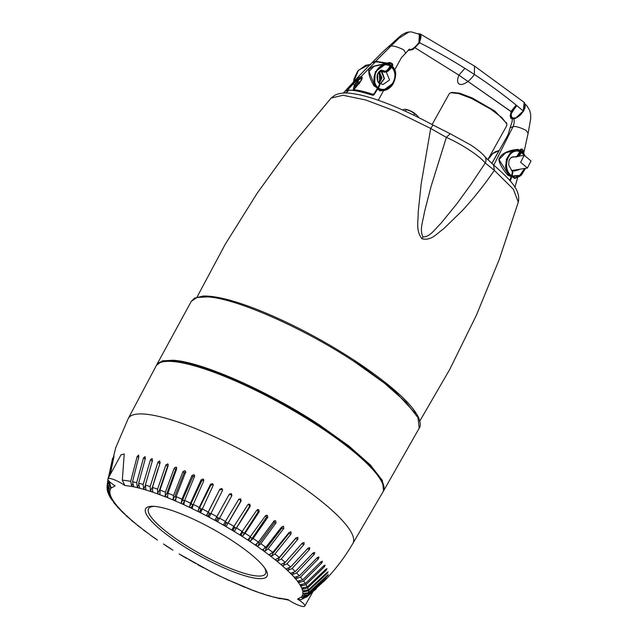 <?xml version="1.0" encoding="UTF-8"?>
<svg xmlns="http://www.w3.org/2000/svg" width="638" height="638" viewBox="0 0 638 638"><rect width="100%" height="100%" fill="white"/><g stroke="black" fill="none" stroke-linecap="round" stroke-linejoin="round"><path stroke-width="0.96" d="M520.632 162.307L527.419 168.017L531.007 160.959L524.221 155.257L520.632 162.307M432.915 125.192L430.706 128.445L421.2 183.736L418.169 212.294C418.448 220.66 415.434 230.653 422.021 238.764C431.424 241.18 437.277 233.053 443.466 228.946L462.199 210.739C474.066 197.876 484.768 184.406 494.314 170.322L493.605 164.979C512.083 181.256 520.688 190.65 518.295 202.174L499.291 259.363L476.419 315.172L449.798 369.306L419.541 421.519M422.021 238.764L423.002 236.881C429.884 237.312 435.523 228.548 441.153 223.077L456.848 203.793L471.474 183.672L485.247 163.009L494.314 170.322L513.399 189.287L518.295 202.174M196.791 297.539L225.222 244.314L257.202 193.154L292.579 144.308L331.17 98.021L343.045 95.269L365.805 99.999L396.405 111.578L430.706 128.445L446.361 137.401L430.969 186.759L424.445 212.079C422.922 221.561 419.373 229.935 423.002 236.881M450.157 133.725L470.732 145.001C477.288 149.348 481.993 153.2 484.848 156.565C486.22 158.455 486.355 160.601 485.247 163.009C479.513 155.863 461.689 144.124 446.361 137.401L450.157 133.725L432.923 125.008C411.646 113.508 392.115 104.815 374.339 98.93C365.63 96.075 358.03 94.249 351.538 93.435C345.238 92.47 339.727 93.028 334.998 95.11L331.17 98.021M487.791 159.747L506.763 125.662L506.819 123.924L501.755 117.512L490.71 109.114L471.554 98.475L458.746 93.603L450.739 92.709L449.288 93.674L432.093 124.562M484.848 156.565L486.14 158.033M450.739 92.709L452.071 92.366L459.846 93.236L472.24 97.949L494.833 111.036L506.54 123.23M379.347 83.275L383.103 84.535L389.571 79.925L386.293 72.006L384.196 72.206L382.816 71.52L383.279 70.786M516.142 105.071L510.95 111.522L510.663 118.142L515.927 117.878L523.256 110.988L524.165 102.375M510.663 118.142L513.048 118.796C515.049 118.843 517.554 117.52 520.568 114.816L523.399 111.148C525.481 107.846 525.744 104.927 524.181 102.391L474.465 66.057L474.393 74.463C491.723 85.883 508.015 98.053 523.256 110.988L523.367 111.164C516.373 121.116 507.33 121.515 511.349 111.69L458.889 75.14L464.919 68.37M408.041 50.458L412.953 49.533L419.7 42.802C438.888 52.531 457.119 63.09 474.393 74.463C465.206 87.454 453.714 87.956 458.889 75.14L415.322 47.962L458.889 75.14L510.95 111.522M523.256 110.988C508.015 98.053 491.723 85.883 474.393 74.463C457.119 63.09 438.888 52.531 419.7 42.802L420.298 33.989L418.153 33.694M525.066 106.969L523.471 111.363L517.235 117.392M523.718 153.351L528.152 133.167L525.903 130.28C519.81 127.321 515.528 126.093 513.064 126.595C514.228 123.78 514.467 121.092 513.757 118.54L514.395 118.461M513.359 118.612L510.185 115.478L516.533 105.39M516.82 105.629L511.03 113.397L511.724 118.006L513.574 118.469L515.855 117.91M491.89 163.527L508.079 134.722L510.089 127.839L513.064 126.595L493.78 165.13M411.343 31.9L419.365 34.324L418.895 42.507C415.051 47.571 411.805 49.963 409.165 49.668L409.293 50.091L413.121 48.847L419.302 42.642L421.032 35.8L418.408 33.822M523.431 152.992L523.192 150.161L521.828 148.957L520.504 149.364L520.137 150.44L518.136 149.404C509.969 149.882 501.021 153.072 498.86 159.269C499.434 163.783 502.473 169.126 507.968 175.314L511.158 176.582L509.802 180.458M411.255 31.9L408.974 32.02L399.3 37.969L390.839 46.119C393.311 45.625 397.586 46.853 403.679 49.804L405.696 53.185L401.382 57.707L394.683 69.917M372.241 62.58L375.678 61.28L390.839 46.119L388.167 46.917M511.158 176.582L511.309 176.295C498.15 163.248 513.159 145.592 520.09 150.735L516.668 149.794L510.304 152.817L506.452 159.205L505.559 167.052L508.438 174.573L511.261 176.391M507.968 175.314L508.438 174.573L499.004 159.604L505.511 152.913L516.262 149.81M516.477 149.802L518.136 149.866L518.136 149.404M520.504 149.364L521.828 148.957M520.305 150.56L520.648 149.555L521.645 149.34M520.648 149.555L521.509 149.236L520.815 149.292M522.793 150.385L523.192 150.161M522.889 150.855L523.415 150.823M491.81 163.464L498.733 151.118M385.48 62.883L385.448 63.329C381.293 62.093 378.055 61.567 375.726 61.742L375.678 61.28L386.756 63.002L390.185 62.588L392.426 63.76L392.849 65.323L392.266 66.248L393.782 68.162M383.087 90.564L379.73 90.875L377.84 88.802L373.812 94.982L372.775 95.301C360.941 91.497 352.87 89.838 348.547 90.341L344.839 91.362L348.747 90.245C349.568 90.325 351.865 89.687 364.17 92.414L372.951 95.086M343.667 93.076L346.625 92.502L346.139 93.044M487.839 159.787L492.392 153.782L499.036 150.6L495.718 151.589L493.046 153.24L487.815 159.763M372.775 95.301L372.728 95.046C361.172 91.417 353.221 89.822 348.858 90.261L346.625 92.502M373.732 94.32L373.812 94.982M372.169 94.831L373.405 94.807L372.728 95.046M379.73 90.875L380.447 90.309L377.433 88.626M393.59 67.405L395.608 75.22L393.726 82.788L383.039 90.572L380.447 90.309L383.031 90.572C386.851 90.357 390.161 88.227 392.952 84.184C396.461 76.719 396.589 71.153 393.327 67.492L391.891 66.089L392.067 65.188M392.849 65.323L392.426 63.76M389.499 62.907L390.073 62.995L389.228 62.468L389.347 62.923L386.907 63.473L390.185 62.588M384.73 63.377L386.907 63.473L386.756 63.002M386.612 63.513L385.416 63.601M515.113 156.988L512.896 156.749C508.494 158.87 508.797 161.51 508.757 165.154L511.66 170.354C512.665 171.861 512.673 173.696 511.676 175.849L511.445 176.503L512.019 176.662L520.106 175.594L525.154 168.56M511.221 170.226C512.513 170.521 512.609 172.34 511.524 175.689L509.977 180.666M520.09 150.735L519.906 151.796C518.75 154.779 517.466 156.533 516.046 157.068M511.524 175.689L511.524 175.689C501.588 169.014 507.936 147.306 519.795 151.629L516.597 156.788M385.99 63.752L390.336 63.25L391.86 64.055L391.509 65.626L389.754 64.199L389.818 64.629L385.95 63.912L374.179 66.248L368.963 71.384L374.538 85.157L373.924 85.795L377.353 87.996L374.538 85.157L375.28 71.783L385.95 63.912L389.531 64.518L391.405 65.873C380.216 58.712 367.895 77.988 377.345 87.988L377.999 88.515C389.268 95.493 401.438 76.528 392.099 66.464L391.891 66.089M373.796 62.03L375.91 61.862M379.562 83.379L378.948 83.179M379.108 83.243C380.312 83.482 380.057 85.069 378.334 87.996L377.951 87.845M377.616 88.363L378.334 87.996C388.422 94.496 401.007 76.903 391.612 67.229L391.764 66.304M384.196 72.206L384.156 71.799L386.293 72.006C387.936 71.528 389.714 69.941 391.612 67.229L391.756 66.336M384.156 71.36L383.39 71.879L384.411 71.496M354.848 87.972A13.613 10.487 -122.5 0 1 355.262 85.053A13.613 7.504 -159.6 0 0 353.97 86.656A13.446 11.125 7.2 0 1 354.25 85.787A13.446 11.125 7.2 0 1 354.576 85.021A13.446 11.125 7.2 0 1 354.608 84.942A13.613 7.504 20.4 0 1 354.624 84.91A13.661 13.661 0 0 1 360.127 79.032A7.305 2.345 123.4 0 1 361.802 78.769A7.305 2.345 123.4 0 1 361.842 78.801L361.802 78.769M358.971 83.434A13.446 6.811 -92.4 0 1 359.25 82.605A13.446 6.811 -92.4 0 1 359.585 81.776A13.613 7.504 20.4 0 0 357.081 82.589L358.572 83.57M358.907 83.498A13.613 7.504 -159.6 0 0 356.443 84.304A13.613 10.487 57.5 0 0 356.052 86.632M353.316 89.679A7.305 2.345 123.4 0 1 353.34 89.344A13.661 13.661 0 0 1 354.576 85.021M354.624 84.91A13.613 7.504 20.4 0 1 355.908 83.339A13.613 10.487 -122.5 0 1 357.535 80.978A13.446 8.581 -122.8 0 1 358.716 80.228A13.613 10.487 57.5 0 0 357.081 82.589M355.262 85.053L356.163 85.644M355.908 83.339L356.993 84.056M354.608 84.942L355.191 85.117M355.494 85.205L356.203 85.412M402.674 110.023L402.785 109.824A20.4 6.547 123.4 0 1 405.521 109.337A20.4 6.547 123.4 0 1 406.366 109.672A20.4 19.571 167.4 0 1 414.509 113.779A20.4 13.023 -71.4 0 1 417.547 115.957A20.4 13.023 -71.4 0 1 418.863 117.687M406.366 109.672L405.465 111.283M414.509 113.779L413.743 115.167M380.407 70.475L384.523 71.528M384.164 71.584L385.304 71.241L381.58 70.172C380.503 70.148 379.347 71.153 378.111 73.187C376.149 75.164 377.202 82.701 379.171 83.068L379.171 83.068C379.889 83.825 379.498 85.42 377.983 87.845L373.932 94.081L372.903 94.655L372.64 94.241C364.194 91.457 357.759 89.966 353.34 89.759L353.611 90.125M359.393 83.745L359.25 83.227L359.393 83.745L359.25 83.227L353.42 90.237L354.01 90.54L353.229 89.767L359.138 83.243C361.73 79.367 362.623 77.573 361.818 77.86L361.228 77.724C359.082 78.338 356.395 80.436 353.157 84.017L354.6 84.966M388.111 63.648L386.684 63.728L389.754 64.199M386.054 63.672L386.74 63.625M373.924 85.795C370.415 79.59 368.716 74.766 368.836 71.312C367.6 69.638 371.946 66.615 375 65.858L385.543 63.633M359.25 83.227C362.4 79.232 363.014 77.023 361.1 76.584C358.811 77.206 355.892 79.519 352.359 83.53L353.157 84.017L347.359 90.397L346.426 90.062L346.554 90.532M357.774 77.326L369.944 64.789M370.758 64.574L369.107 64.645L358.476 70.236L353.675 81.72M378.661 82.884C379.913 83.147 379.65 84.734 377.871 87.645C368.724 79.016 379.546 59.836 390.049 65.993L390.887 66.687L391.405 65.873L391.006 66.846M391.652 65.81L392.075 64.717M391.86 64.055L392.218 64.901M390.336 63.25L391.915 63.904M384.339 71.631L385.799 71.496C387.729 70.818 389.459 69.279 390.998 66.894L392.218 64.948L391.923 63.896L389.507 62.955L388.765 63.385M385.95 63.672L387.043 63.449M388.143 63.529L388.63 63.337M390.049 65.993C388.478 68.96 386.899 70.714 385.304 71.241M390.887 66.687C389.005 69.382 387.25 70.97 385.623 71.44L385.982 71.384C387.537 70.954 389.196 69.462 390.966 66.918L390.887 66.687M385.336 63.585L385.336 63.585C381.053 62.293 377.728 61.734 375.351 61.926L375.024 61.958C377.385 61.758 380.734 62.325 385.097 63.64M361.228 77.724L361.1 76.584L375.351 61.926L371.842 62.891L375.2 61.878C378.366 61.83 381.723 62.388 385.288 63.561L386.046 63.672M377.489 88.116L373.892 94.105L371.499 94.584M373.82 93.882L372.64 94.241M373.892 94.105L377.871 87.645M359.33 75.675L369.705 65.028M352.359 83.53L345.294 91.003M524.603 155.178L520.887 151.126L522.642 152.155L522.474 151.573L520.576 150.791L520.959 149.667L521.812 149.428L522.817 150.48L523.064 152.562M522.474 151.573L522.857 152.346M518.024 156.565L520.568 152.067L520.496 151.062L521.868 149.659M525.425 168.496L521.669 174.716L515.281 177.827L512.019 176.662M524.843 155.146L522.331 151.852L524.811 155.154M520.752 149.372L522.777 150.257L523.072 151.812M523.096 152.602L522.817 150.48M521.812 149.428L520.959 149.667L521.812 149.428L522.705 150.217M520.592 149.77L521.342 149.826M517.346 156.669L520.576 150.791M518.973 169.732L514.196 171.08M518.838 156.422L521.509 152.546L524.173 155.265M524.428 168.719L519.763 175.386L512.019 175.968L511.875 176.598M511.692 170.482C513.008 170.713 513.119 172.539 512.019 175.968L511.636 175.897M520.185 151.996L521.509 152.546M512.011 176.662L514.714 178.496L515.281 177.827L519.18 176.646L521.35 175.051L525.465 168.488M514.714 178.496L516.852 177.587M510.256 180.993L511.804 176.582M156.174 365.845L156.525 365.223A129.729 27.777 29.1 0 1 257.728 390.568A129.729 27.777 29.1 0 1 377.808 474.544A129.729 27.777 29.1 0 1 383.231 491.412L382.888 492.034A129.729 27.777 29.1 0 1 382.824 492.137L352.854 543.488A128.509 27.514 29.1 0 0 347.535 526.677A128.509 27.514 29.1 0 0 228.34 443.362A128.509 27.514 29.1 0 0 128.27 418.488L156.119 365.957A129.729 27.777 29.1 0 1 156.174 365.845A129.729 27.777 29.1 0 1 257.385 391.19A129.729 27.777 29.1 0 1 377.457 475.166A129.729 27.777 29.1 0 1 382.888 492.034M316.296 588.778L306.631 597.072L302.149 597.95L301.096 597.096L302.675 597.471L307.157 596.594L325.667 579.615M326.664 578.267L308.034 595.406L303.513 596.339L302.412 595.732L308.321 594.791L326.481 578.164M327.326 576.018L308.672 593.308L304.135 594.313L302.97 593.699L302.994 593.276L304.182 593.563L308.712 592.566L327.366 575.324L328.363 574.599L327.326 576.018L326.919 575.803M327.174 573.339L308.545 590.812L304.015 591.889L302.691 590.788L308.345 589.943L326.991 572.525L328.099 571.855L327.174 573.339L326.528 573.012M326.201 570.244L307.652 587.925L303.154 589.089L301.894 588.483L301.646 587.933L307.213 586.936L325.795 569.319L327.007 568.689L326.201 570.244L325.324 569.822M324.415 566.751L306.001 584.671L301.559 585.939L299.884 584.727L305.323 583.571L323.785 565.731L325.109 565.14L324.415 566.751L323.306 566.249M321.831 562.899L303.6 581.074L299.238 582.454L297.404 581.202L302.691 579.87L320.986 561.783L322.405 561.225A122.903 26.317 29.1 0 1 322.413 561.233L321.831 562.899L320.491 562.325M280.824 598.747L279.205 598.109L287.905 599.529A12.64 2.704 -150.9 0 0 304.757 606.1A12.64 2.704 -150.9 0 0 304.23 604.449A12.64 2.704 -150.9 0 0 297.563 599.074L301.096 599.712L308.042 595.932M318.474 558.713L300.466 577.159L296.088 578.642L294.238 577.382L299.334 575.867L317.421 557.508L318.928 556.982L318.474 558.713L316.903 558.083M314.359 554.215L296.63 572.964L292.26 574.559L290.402 573.291L295.282 571.584L313.099 552.931L314.701 552.436L314.359 554.215L312.564 553.553M309.526 549.454L292.124 568.514L288.129 570.284L285.92 568.968L290.569 567.062L308.074 548.106L309.757 547.619A122.903 26.317 29.1 0 1 309.765 547.627L309.526 549.454L307.508 548.776M303.999 544.453L286.972 563.84L282.698 565.699L280.832 564.447L285.226 562.333L302.372 543.05L304.127 542.579L303.999 544.453L301.766 543.791M297.834 539.262L281.222 558.992L277.562 561.049L275.512 560.1L275.185 559.757L279.292 557.429L296.04 537.81L297.858 537.348L297.834 539.262L295.498 538.663L279.085 558.019A110.908 23.75 -150.9 0 0 278.87 557.851M291.08 533.91L274.914 553.991L271.445 556.208L269.388 555.299L269.332 554.589L272.817 552.388L289.126 532.427L291 531.964L291.08 533.91L288.95 533.48L289.301 532.395M291 531.964A122.903 26.317 29.1 0 1 291.008 531.972L290.585 531.781M283.774 528.447L268.088 548.879L264.834 551.256L262.354 550.02L265.847 547.26L281.677 526.932L283.607 526.478A122.903 26.317 29.1 0 1 283.615 526.478L283.774 528.447L281.868 528.184L282.156 526.9M283.097 526.27L283.615 526.478M275.983 522.913L260.806 543.704L257.784 546.232L255.272 545.043L258.43 542.069L273.766 521.382L275.728 520.911L275.983 522.913L274.308 522.809L274.069 520.815M275.728 520.911A122.903 26.317 29.1 0 1 275.736 520.919L275.098 520.704M267.761 517.346L253.126 538.496L250.335 541.183L247.823 540.051L265.432 515.815L267.426 515.329L267.761 517.346L266.341 517.41L266.006 515.392A119.21 25.528 29.1 0 1 266.014 515.4L267.434 515.337A122.903 26.317 29.1 0 1 267.434 515.337L266.006 515.392M259.172 511.788L245.104 533.296L242.56 536.143L239.864 534.859L256.755 510.264L257.752 509.579L258.765 509.754A122.903 26.317 29.1 0 1 258.773 509.762L259.172 511.788L258.007 512.019L257.616 509.993L258.773 509.762M250.279 506.277L234.505 531.151L231.769 529.875L247.791 504.786L248.477 504.18L249.809 504.243L250.279 506.277L249.386 506.676L248.932 504.65A119.21 25.528 29.1 0 1 248.932 504.65L249.825 504.251A122.903 26.317 29.1 0 1 249.825 504.251L248.924 504.642M238.612 499.402L240.63 498.836A122.903 26.317 29.1 0 1 240.646 498.844L241.156 500.87L226.235 526.246L224.432 525.744L223.491 524.659L238.907 499.044M231.865 495.59L217.813 521.461L215.038 520.209L216.816 516.628L229.289 494.179L231.299 493.565L231.913 495.503M231.299 493.565A122.903 26.317 29.1 0 1 231.307 493.573L230.964 494.29A119.21 25.528 29.1 0 1 230.972 494.29L231.307 493.573M222.479 490.494L209.312 516.828L206.537 515.6L219.895 489.131L221.88 488.485A122.903 26.317 29.1 0 1 221.888 488.485L222.479 490.494L222.654 489.872M213.076 485.614L200.779 512.402L199.295 512.178L197.995 510.99L199.239 507.417L210.5 484.314L212.446 483.62L213.196 484.577L213.076 485.614M212.446 483.62A122.903 26.317 29.1 0 1 212.462 483.62L212.677 484.633A119.21 25.528 29.1 0 1 212.693 484.641L212.462 483.62M203.713 480.98L193.25 504.475L192.293 508.191L191.153 508.175L189.534 506.867L190.515 503.159L201.169 479.76L203.075 479.01L203.737 479.696L203.713 480.98M203.075 479.01A122.903 26.317 29.1 0 1 203.083 479.018L203.594 480.167A119.21 25.528 29.1 0 1 203.602 480.175L203.083 479.018M194.622 475.964L193.848 474.704A122.903 26.317 29.1 0 1 193.848 474.704L194.478 476.642L184.613 500.407L183.919 504.251L181.997 503.86L181.208 503.015L181.926 499.187L191.974 475.501L193.832 474.696L194.407 475.206M185.538 471.689L184.805 470.716L185.435 472.614L176.152 496.635L175.713 500.591L174.844 500.766L173.065 499.466L173.528 495.519L182.994 471.57L184.797 470.708A122.903 26.317 29.1 0 1 184.805 470.716L185.283 471.091M176.024 467.08L176.71 467.861L176.032 467.08L176.646 468.946L167.93 493.198L167.547 497.68L165.186 496.236L165.394 492.185L174.294 468.005L176.024 467.08A122.903 26.317 29.1 0 1 176.032 467.08L176.447 467.383M167.587 463.834L168.209 464.464L167.595 463.834A122.903 26.317 29.1 0 1 167.595 463.834L168.185 465.652L160.01 490.112L159.978 494.745L158.615 494.243L157.618 493.357L157.586 489.218L165.928 464.823L167.953 464.073M159.556 460.995L160.122 462.765L152.458 487.4L152.761 492.169L152.315 492.081L150.416 490.853L150.161 486.635L157.985 462.048L159.556 460.995A122.903 26.317 29.1 0 1 159.564 460.995L159.875 461.186M151.98 458.586L152.506 460.301L145.32 485.095L145.958 489.984L145.552 489.928L143.646 488.74L143.175 484.449L150.496 459.703L151.98 458.586A122.903 26.317 29.1 0 1 151.988 458.586L152.259 458.738M144.93 456.625L144.938 456.625A122.903 26.317 29.1 0 1 144.938 456.625L145.4 458.291L138.669 483.197L139.61 488.19L138.486 487.903L137.353 487.041L136.676 482.687L143.542 457.813L145.169 456.744M138.446 455.125L138.454 455.125A122.903 26.317 29.1 0 1 138.454 455.125L138.853 456.728L132.537 481.73L133.765 486.818L132.744 486.611L131.588 485.757L130.726 481.363L137.162 456.385L138.661 455.221M107.91 478.851L121.021 454.806L124.227 453.969L122.321 480.159L124.777 485.422A12.64 2.704 -150.9 0 0 107.91 478.851A12.64 2.704 -150.9 0 0 115.111 485.869L111.578 487.847L110.151 487.209L108.588 482.846L108.835 480.964M109.616 475.725L114.019 456.266A122.903 26.317 29.1 0 1 114.019 456.258L110.238 474.584M109.234 481.395L110.677 486.722L111.642 487.775M108.348 478.061L112.647 458.124L108.604 477.583M108.221 480.175L107.71 484.035L109.313 488.341L110.39 489.466L109.026 488.963L107.423 484.649L108.061 479.912M242.56 536.143L258.007 512.019M241.603 531.757L242.36 532.371L240.614 535.481M234.505 531.151L249.386 506.676M233.508 526.781L234.377 527.459L232.623 530.569M226.235 526.246L240.542 501.428L240.032 499.402L240.646 498.844L240.016 499.395A119.21 25.528 29.1 0 1 240.032 499.402M217.813 521.461L217.016 521.493L223.81 525.337M225.214 521.892L226.187 522.634L224.432 525.744M229.289 494.179L215.03 519.922M209.312 516.828L208.602 516.932L215.461 520.64M219.4 518.479A110.908 23.75 -150.9 0 0 216.705 516.987L217.853 517.936L216.107 521.047M219.895 489.131L206.513 515.352M200.779 512.402L200.165 512.569L207.039 516.11M210.636 513.718A110.908 23.75 -150.9 0 0 208.195 512.426L209.455 513.399L207.701 516.517M210.5 484.314L210.731 485.335L197.995 510.99M192.293 508.191L191.783 508.43L198.617 511.788M201.847 509.156A110.908 23.75 -150.9 0 0 199.694 508.071L201.042 509.068L199.295 512.178M201.169 479.76L201.68 480.916L189.534 506.867M183.919 504.251L183.513 504.546L190.244 507.689M193.099 504.841A110.908 23.75 -150.9 0 0 191.248 503.956L192.684 504.961L190.937 508.071M191.974 475.501L192.772 476.793L181.208 503.015M175.713 500.591L175.41 500.958L181.997 503.86M184.462 500.806A110.908 23.75 -150.9 0 0 182.931 500.112L184.438 501.117M182.931 500.112L183.114 499.626M182.994 471.57L184.063 472.981L174.971 496.077L173.065 499.466M167.738 497.257L167.547 497.68L173.943 500.328M174.294 468.005L175.617 469.52L167.092 492.847L165.186 496.236M160.058 494.259L159.978 494.745L166.127 497.106M165.928 464.823L167.515 466.434L159.524 489.968L157.618 493.357M152.729 491.635L152.761 492.169L158.615 494.243M158.057 468.731L152.322 487.464L150.416 490.853M145.815 489.394L145.958 489.984L151.477 491.738M139.363 487.552L139.61 488.19L144.746 489.617M133.414 486.132L133.765 486.818L138.486 487.903M107.072 486.124A114.601 24.539 29.1 0 1 107.08 486.06L108.691 490.367L109.88 491.523L108.643 491.116L107.024 486.866L107.248 490.08L110.127 494.043L109.01 493.66L107.399 490.686M110.366 489.513L109.704 491.244M109.88 491.587L109.88 493.668M107.527 491.292L108.396 493.852L111.108 496.866L110.119 496.579L108.699 494.442M110.127 494.043L110.781 496.46M108.938 495.056L110.302 497.608L112.814 500.04L111.953 499.849L110.725 498.206M111.108 496.866L112.416 499.602M111.068 498.844L115.231 503.534L113.428 502.09M112.814 500.04L114.76 503.071M113.859 502.776L116.794 506.141M117.304 506.891L120.813 510.416M121.379 511.197L125.463 514.898M125.885 515.161L121.874 511.142M126.069 515.687L130.734 519.571M130.862 519.643L126.428 515.576M131.332 520.345L136.572 524.412M136.412 524.308L131.595 520.193M137.154 525.154L142.96 529.404M142.489 529.109L137.329 524.986M143.478 530.066L149.826 534.5M149.061 534.014L143.59 529.907M157.466 540.107L150.265 535.067M156.063 538.974L150.257 535.059M163.456 543.967L164.787 544.828M172.906 550.187L165.035 545.163M164.851 544.892L171.167 548.951M179.142 553.88L180.977 555.092M180.642 554.789L212.031 572.27M195.667 563.45L188.864 559.614M203.522 567.844L197.78 564.75M212.159 572.286L220.509 576.473M212.51 572.382L205.635 568.833M220.804 576.497L228.882 580.413M220.892 576.521L214.065 573.163M229.353 580.452L255.264 591.338L267.194 595.35L279.883 598.683M229.17 580.397L222.431 577.254M237.719 584.129L230.677 581.082M245.032 587.399L238.74 584.623M245.853 587.494L245.175 587.271M252.648 590.357L246.555 587.837M253.685 590.517L252.808 590.429M259.905 592.949L254.06 590.708M261.149 593.18L260.192 593.077M266.748 595.15L261.205 593.204M268.183 595.445L267.194 595.35M273.12 596.937L267.928 595.326M274.755 597.312L273.766 597.224M278.973 598.308L274.188 597.04M279.93 598.34L288.831 600.151M286.789 569.79L290.402 573.291L291.135 573.203M281.821 565.3L285.92 568.968L286.558 568.817M276.27 560.635L280.832 564.447L281.374 564.231M270.185 555.834L275.185 559.757L275.616 559.478M271.445 556.208L272.976 553.186A110.908 23.75 -150.9 0 0 272.45 552.779M272.314 552.923L272.976 553.186M273.327 552.803L288.95 533.48M263.614 550.937L269.005 554.94L269.332 554.589M264.834 551.256L266.381 548.241A110.908 23.75 -150.9 0 0 265.528 547.619M264.69 547.404L266.381 548.241M266.716 547.851L281.868 528.184M256.612 545.969L262.354 550.02L262.569 549.613M257.784 546.232L259.339 543.233A110.908 23.75 -150.9 0 0 258.151 542.412M257.672 542.444L259.339 543.233M259.658 542.826L274.308 522.809M249.227 540.976L255.272 545.043L255.383 544.581M250.335 541.183L266.341 517.41M252.217 537.778L251.898 538.193L250.67 537.379A110.908 23.75 -150.9 0 0 250.383 537.188M148.574 517.729A69.43 14.865 29.1 0 1 152.96 506.301A69.43 14.865 29.1 0 1 211.712 528.455A69.43 14.865 29.1 0 1 264.1 567.214A69.43 14.865 29.1 0 1 265.209 568.777A69.43 14.865 29.1 0 1 224.472 568.099A69.43 14.865 29.1 0 1 148.574 517.729M115.231 503.534L117.807 506.835M118.341 507.322L121.523 510.879M297.563 599.074L301.056 597.136M302.292 595.477L302.97 593.699M302.835 593.3L302.803 591.274M302.611 590.804L301.894 588.483M299.98 584.711L297.914 581.872M297.587 581.162L294.876 578.108M294.509 577.31L291.159 574.064M264.419 567.637A66.902 14.323 29.1 0 1 223.22 565.348A66.902 14.323 29.1 0 1 151.373 517.386A66.902 14.323 29.1 0 1 154.348 506.373M244.434 532.738L244.139 533.161A110.908 23.75 -150.9 0 0 242.281 531.988M258.765 509.754L257.608 509.993A119.21 25.528 29.1 0 1 257.616 509.993M240.821 535.617L242.544 532.491L244.139 533.161M236.379 527.746L236.092 528.176A110.908 23.75 -150.9 0 0 233.915 526.86M232.838 530.696L234.561 527.57L236.092 528.176M228.109 522.841L227.838 523.272A110.908 23.75 -150.9 0 0 225.35 521.836M238.636 499.371L240.016 499.395M224.656 525.871L226.378 522.745L227.838 523.272M231.53 496.316L230.972 494.29L228.962 494.897M216.705 516.987L216.936 516.533M216.33 521.174L218.052 518.048L219.432 518.495M208.195 512.426L208.419 511.963M219.847 490.008L221.825 489.354A119.21 25.528 29.1 0 1 221.841 489.362L221.888 488.485M207.932 516.628L209.655 513.502L210.947 513.877M199.694 508.071L199.901 507.609M210.731 485.335L212.677 484.633M199.519 512.29L201.241 509.164L202.429 509.451M191.248 503.956L191.44 503.478M201.68 480.916L203.594 480.167M191.153 508.175L192.995 505.105M192.772 476.793L194.63 475.988L193.832 474.696M176.008 497.074A110.908 23.75 -150.9 0 0 174.812 496.563L174.971 496.077M184.063 472.981L185.857 472.12M174.812 496.563L176.383 497.56M167.786 493.676A110.908 23.75 -150.9 0 0 166.941 493.341L167.092 492.847M175.617 469.52L176.487 468.611M166.941 493.341L167.73 493.908M159.867 490.646A110.908 23.75 -150.9 0 0 159.38 490.47L159.524 489.968M159.38 490.47L159.835 490.813M152.322 488.006A110.908 23.75 -150.9 0 0 152.195 487.966L152.322 487.464M250.2 537.411L251.898 538.193M354.784 361.076L355.262 360.917C323.059 339.99 290.729 322.995 258.27 309.924C233.875 300.315 215.5 295.697 203.147 296.056L194.486 298.153L191.312 301.311L196.975 297.483L207.868 296.901C236.842 298.56 304.35 328.482 355.007 362.121L354.784 361.076M205.978 296.782L210.117 296.949M355.31 361.419L393.518 389.818L415.338 413.312M156.509 365.255L162.443 360.829L173.281 360.247C202.11 361.898 269.284 391.668 319.694 425.139L348.803 445.93L370.375 464.974L382.353 480.438L383.59 490.853L419.222 428.162L417.986 417.691L405.943 402.147L384.259 383.015L355.007 362.121L384.259 383.015L405.943 402.147L417.986 417.691L419.222 428.162C420.873 426.025 420.562 422.292 418.297 416.957C411.255 403.009 390.241 384.323 355.262 360.917M380.224 83.785L384.14 78.586L381.883 72.285L381.213 71.783L379.036 71.958L381.803 77.876L379.139 83.044M379.498 72.493L378.932 71.887M379.658 72.429L381.987 77.916L379.243 83.139M381.101 70.555L382.816 71.52L381.484 71.679L382.17 72.198L384.459 78.618L380.447 83.897M380.392 83.865L384.371 78.602L382.09 72.214L381.412 71.703L384.236 78.594L380.28 83.817M523.391 111.116L525.17 104.776M516.493 105.358L511.349 111.69M419.7 42.802L419.302 42.642M418.289 33.934C421.519 33.631 421.846 36.541 419.262 42.666C415.282 47.89 411.957 50.362 409.293 50.091M519.93 151.732L520.201 150.911M386.253 71.608C387.816 71.169 389.483 69.67 391.269 67.102M379.371 73.577L379.706 81.297M377.768 81.241L377.664 74.16M377.624 74.263L377.72 81.146M379.953 70.874L381.293 71.759L379.897 70.914M380.104 70.762L381.484 71.679L380.049 70.802M377.744 81.201L377.648 74.199L377.736 81.185M378.462 72.557L380.742 77.533L378.685 82.597M353.42 90.237C357.862 90.476 364.202 91.92 372.44 94.568M527.419 168.017L511.939 170.498M308.034 595.406A114.601 24.539 29.1 0 1 307.157 596.594M308.672 593.308A114.601 24.539 29.1 0 1 308.321 594.791M308.545 590.812A114.601 24.539 29.1 0 1 308.712 592.566M307.652 587.925A114.601 24.539 29.1 0 1 308.345 589.943M306.001 584.671A114.601 24.539 29.1 0 1 307.213 586.936M303.6 581.074A114.601 24.539 29.1 0 1 305.323 583.571M300.466 577.159A114.601 24.539 29.1 0 1 302.691 579.87M296.63 572.964A114.601 24.539 29.1 0 1 299.334 575.867M292.124 568.514A114.601 24.539 29.1 0 1 295.282 571.584M286.972 563.84A114.601 24.539 29.1 0 1 290.569 567.062M281.222 558.992A114.601 24.539 29.1 0 1 285.226 562.333M274.914 553.991A114.601 24.539 29.1 0 1 279.292 557.429M268.088 548.879A114.601 24.539 29.1 0 1 272.817 552.388M260.806 543.704A114.601 24.539 29.1 0 1 265.847 547.26M253.126 538.496A114.601 24.539 29.1 0 1 258.43 542.069M245.104 533.296A114.601 24.539 29.1 0 1 250.63 536.853M236.794 528.144A114.601 24.539 29.1 0 1 242.512 531.669M228.26 523.088A114.601 24.539 29.1 0 1 234.122 526.541M219.576 518.152A114.601 24.539 29.1 0 1 225.541 521.517M210.803 513.383A114.601 24.539 29.1 0 1 216.816 516.628M202.007 508.805A114.601 24.539 29.1 0 1 208.028 511.915M193.25 504.475A114.601 24.539 29.1 0 1 199.239 507.417M184.613 500.407A114.601 24.539 29.1 0 1 190.515 503.159M176.152 496.635A114.601 24.539 29.1 0 1 181.926 499.187M167.93 493.198A114.601 24.539 29.1 0 1 173.528 495.519M160.01 490.112A114.601 24.539 29.1 0 1 165.394 492.185M152.458 487.4A114.601 24.539 29.1 0 1 157.586 489.218M145.32 485.095A114.601 24.539 29.1 0 1 150.161 486.635M138.669 483.197A114.601 24.539 29.1 0 1 143.175 484.449M132.537 481.73A114.601 24.539 29.1 0 1 136.676 482.687M122.321 480.159A114.601 24.539 29.1 0 1 130.726 481.363M109.114 482.368A114.601 24.539 29.1 0 1 109.752 481.905M107.71 484.035A114.601 24.539 29.1 0 1 108.588 482.846M107.958 479.68L107.08 486.06A114.601 24.539 29.1 0 1 107.423 484.649M241.515 535.992L247.823 540.051M249.753 537.938L248.341 540.45M233.532 531.063L240.055 535.075M225.342 526.214L232.033 530.162M240.542 501.428L241.156 500.87M184.254 501.444L182.691 504.227M157.985 462.048L159.779 463.722M150.496 459.703L152.203 461.178M145.161 486.044L143.646 488.74M143.542 457.813L145.137 459.105M138.526 484.952L137.353 487.041M137.162 456.385L138.621 457.494M132.529 484.075L131.588 485.757M124.777 485.422L132.744 486.611M110.51 486.563L110.151 487.209M110.27 489.218L111.275 487.863M109.353 488.373L109.026 488.963M108.938 490.59L108.643 491.116M109.281 493.174L109.01 493.66M110.366 496.133L110.119 496.579M112.184 499.426L111.953 499.849M181.017 555.14L186.607 558.441M302.149 597.95L302.452 597.399M302.412 595.732L301.407 597.088M303.513 596.339L303.847 595.732M304.135 594.313L304.517 593.635M304.015 591.889L304.446 591.115M303.154 589.089L303.648 588.196M300.267 585.341L301.646 587.933M301.559 585.939L302.133 584.894M299.238 582.454L299.924 581.218M296.207 578.658L297.029 577.175M292.491 574.591L293.504 572.772M288.129 570.284L289.389 567.987M283.136 565.754L284.811 562.732M277.562 561.049L279.444 557.644M221.88 488.485L221.825 489.354M182.907 504.323L184.047 502.265M174.844 500.766L175.586 499.418M175.617 498.916L174.629 500.67M184.797 470.708L185.546 471.705M167.012 497.52L167.555 496.547M167.515 496.189L166.813 497.441M159.484 494.617L159.899 493.868M159.827 493.597L159.293 494.546M152.315 492.081L152.649 491.475M152.554 491.26L152.131 492.018M145.552 489.928L145.839 489.426M145.735 489.25L145.384 489.88M139.259 488.174L139.491 487.751M139.395 487.599L139.1 488.134M133.573 486.355L133.326 486.802M294.429 577.725L294.66 577.318M290.665 573.674L290.936 573.195M286.263 569.383L286.574 568.817M286.39 568.817L286.135 569.271M281.254 564.893L281.621 564.223M281.414 564.231L281.111 564.766M275.672 560.228L276.126 559.406M275.879 559.446L275.512 560.1M269.555 555.427L270.137 554.374M269.85 554.478L269.388 555.299M262.968 550.53L263.741 549.119M263.398 549.31L262.784 550.395M255.942 545.57L257.074 543.52M256.62 543.895L255.75 545.434M248.541 540.585L250.271 537.459M383.59 490.853L383.215 491.435M319.694 425.139L319.072 425.777M524.221 155.257L511.373 157.355M506.819 123.924L506.405 122.608M486.076 157.961L493.605 164.979M474.465 66.057L420.298 33.989M525.186 104.153L527.092 106.044L529.684 110.414L530.696 114.385L530.68 118.828L528.152 133.159M512.258 118.764L512.162 121.515L510.089 127.839M409.452 49.006L405.696 53.185M408.974 32.02C407.132 32.052 404.46 33.2 400.951 35.473L383.055 51.622L372.528 62.213M521.15 149.132L518.511 154.755L516.828 156.749M383.605 90.524L378.278 100.254M343.276 93.1L344.839 91.362M378.637 82.549L380.742 77.549L378.43 72.604M417.547 115.957A21.923 21.923 0 0 0 405.521 109.337M369.115 64.645L365.494 65.379L357.766 71.049L353.954 78.921L353.643 81.76M390.464 63.138L389.084 62.987M384.331 71.631L380.407 70.483M372.903 94.655L371.739 94.671M359.409 75.595L345.541 90.596M369.681 65.052L371.85 62.891M512.051 170.561L514.212 171.08M517.697 177.324L514.922 187.277M323.578 581.776C334.926 570.228 344.679 557.468 352.854 543.488M108.157 478.404L115.757 447.629L128.27 418.488M304.757 606.1L312.843 591.873M156.804 364.633L191.312 301.311"/></g></svg>
